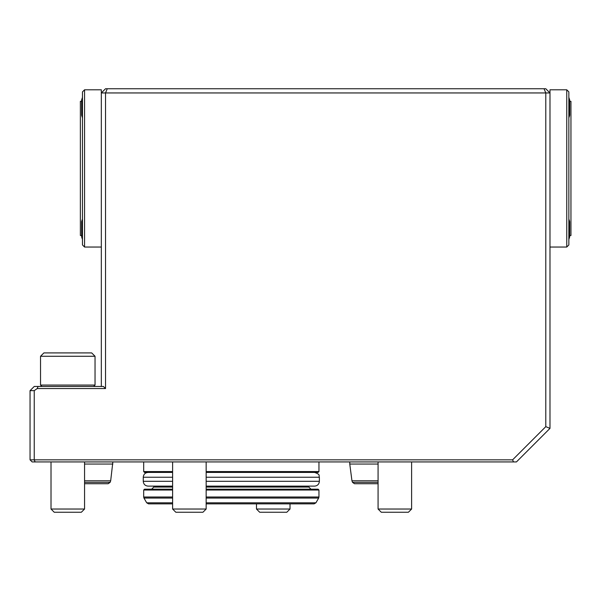 <?xml version="1.0" encoding="UTF-8"?>
<svg xmlns="http://www.w3.org/2000/svg" width="601" height="601" viewBox="0 0 601 601"><rect width="100%" height="100%" fill="white"/><g stroke="black" fill="none" stroke-linecap="round" stroke-linejoin="round"><path stroke-width="0.9" d="M569.665 235.509L570.95 235.509L570.95 101.329L569.695 101.329M81.623 101.329L80.369 101.329L80.369 235.509L81.623 235.509M549.983 247.041L566.758 247.041L568.854 244.945L568.854 91.9L566.758 89.797L549.983 89.797L549.983 428.385L516.439 461.929L32.146 461.929L30.05 459.833L512.608 459.833L545.791 426.65L545.791 92.945L544.055 88.753L545.791 88.753L549.983 92.945L105.528 92.945L107.263 88.753L544.055 88.753M566.758 247.041L566.758 89.797M95.041 356.265L91.69 352.915L43.888 352.915L40.53 356.265L40.53 385.053L95.041 385.053L95.041 356.265L40.53 356.265M81.345 512.247L54.233 512.247L51.017 509.032L84.561 509.032L81.345 512.247M286.805 512.247L259.692 512.247L256.477 509.032L290.02 509.032L286.805 512.247M202.943 512.247L175.83 512.247L172.615 509.032L206.158 509.032L202.943 512.247M408.402 512.247L381.289 512.247L378.074 509.032L411.617 509.032L408.402 512.247M84.561 89.797L84.561 247.041L82.465 244.945L82.465 91.9L84.561 89.797L101.329 89.797L101.329 92.945L105.528 88.753L107.263 88.753M84.561 247.041L101.329 247.041M549.983 428.385L545.791 426.65M105.528 388.554L37.209 388.554L38.073 386.458L103.425 386.458L105.528 388.554L105.528 92.945L101.329 92.945L101.329 386.458M35.113 461.929L34.242 459.833L34.242 390.65L30.05 390.65L34.242 386.458L38.073 386.458M513.479 461.929L512.608 459.833M51.017 461.929L51.017 509.032M256.477 503.863L256.477 509.032M172.615 461.929L172.615 509.032M378.074 461.929L378.074 509.032M30.05 459.833L30.05 390.65M37.209 388.554L34.242 390.65M82.465 219.027A29.351 29.351 0 0 0 81.623 221.671L81.623 236.764A29.351 29.351 0 0 0 82.465 239.408M82.465 97.43A29.351 29.351 0 0 0 81.623 100.074L82.465 97.43A29.351 29.351 0 0 0 81.623 100.074L81.623 115.167A29.351 29.351 0 0 0 82.465 117.811M84.561 483.737L108.142 483.737L84.561 483.737M84.561 480.8L110.674 480.8L112.86 461.929M84.561 464.055L112.86 464.055M378.074 480.8L351.953 480.8L352.524 482.355L354.492 483.737L378.074 483.737M351.953 480.8L349.767 464.055L378.074 464.055M349.767 464.055L349.767 461.929M172.615 502.812L146.704 502.812L148.522 503.863L172.615 503.863M206.158 503.863L314.105 503.863L315.923 502.812L318.665 498.056L206.158 498.056M206.158 497.012L318.951 497.012L318.665 498.056M172.615 497.012L143.684 497.012L143.684 490.025L144.518 489.184L172.615 489.184M206.158 489.184L318.109 489.184L318.951 490.025L206.158 490.025M153.743 486.126L153.743 487.088L151.647 489.184M143.684 461.929L143.684 471.575L144.518 472.416L172.615 472.416L148.086 472.416C145.157 472.702 143.549 474.309 143.263 477.239L143.263 481.303C143.549 484.233 145.157 485.841 148.086 486.126L172.615 486.126M206.158 486.126L314.548 486.126C317.478 485.841 319.086 484.233 319.371 481.303L319.371 477.239C318.44 475.789 321.122 474.685 314.548 472.416L206.158 472.416L318.109 472.416L318.951 471.575L318.951 461.929M568.854 239.408A29.351 29.351 0 0 0 569.695 236.764L569.695 235.509M568.854 117.811A29.351 29.351 0 0 0 569.695 115.167L569.695 100.074A29.351 29.351 0 0 0 568.854 97.43M568.854 239.341A29.351 29.351 0 0 0 569.665 236.764L569.665 221.671L568.854 219.102A29.351 29.351 0 0 1 569.665 221.671M84.561 482.355L110.111 482.355L108.142 483.737M352.524 482.355L378.074 482.355M315.923 502.812L206.158 502.812M172.615 498.056L143.962 498.056L143.684 497.012M143.684 490.025L172.615 490.025M153.743 487.088L172.615 487.088M206.158 487.088L308.884 487.088L310.98 489.184M143.263 481.303L172.615 481.303M206.158 481.303L319.371 481.303M143.263 477.239L172.615 477.239M206.158 477.239L319.371 477.239M143.684 471.575L172.615 471.575M206.158 471.575L318.951 471.575M84.561 461.929L84.561 509.032M290.02 503.863L290.02 509.032M206.158 461.929L206.158 509.032M411.617 461.929L411.617 509.032M93.636 386.458L95.041 385.053M41.935 386.458L40.53 385.053M110.111 482.355L110.674 480.8M146.704 502.812L143.962 498.056M318.951 497.012L318.951 490.025M308.884 487.088L308.884 486.126"/></g></svg>
